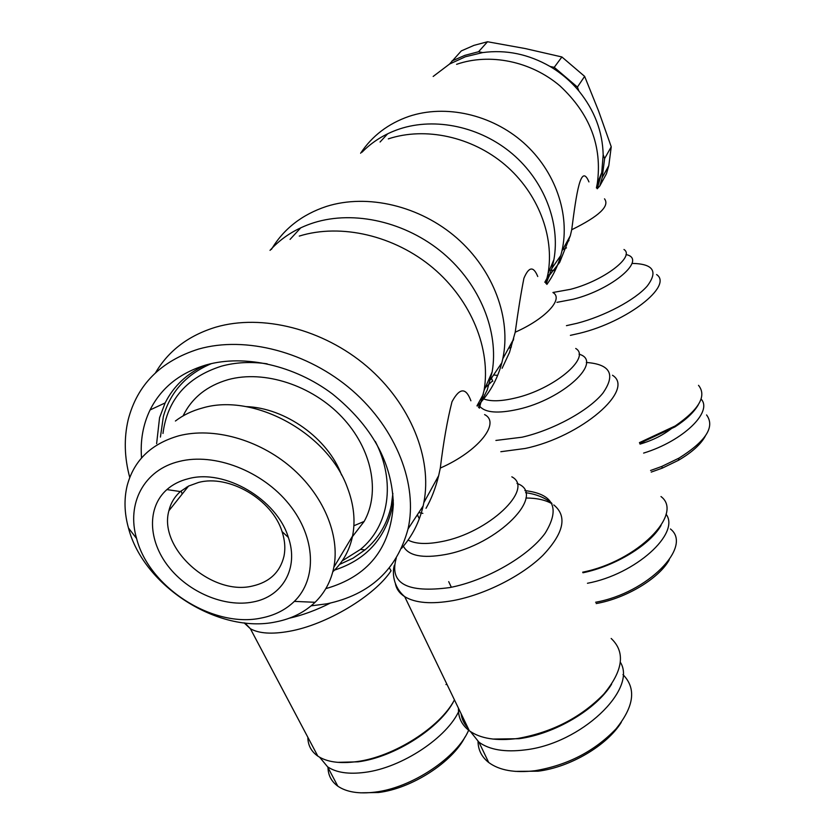 <?xml version="1.0" encoding="UTF-8"?>
<svg xmlns="http://www.w3.org/2000/svg" width="835" height="835" viewBox="0 0 835 835"><rect width="100%" height="100%" fill="white"/><g stroke="black" fill="none" stroke-linecap="round" stroke-linejoin="round"><path stroke-width="1.25" d="M546.883 284.411C553.167 275.717 557.811 266.073 560.807 255.468L561.934 251.022C570.295 214.501 555.494 171.091 523.545 142.712C491.585 114.374 445.525 104.083 408.879 116.42C388.192 123.632 372.097 135.907 360.626 153.243M546.163 283.639L551.956 268.244L553.929 259.528C560.4 223.258 544.41 181.164 512.439 153.911C480.438 126.69 435.369 117.025 399.443 128.997C384.799 133.955 372.327 141.689 362.025 152.21M599.812 185.934L602.192 177.657L608.809 165.601L606.45 173.763L599.812 185.934L597.234 188.773L601.753 172.521L603.173 154.757C602.557 131.512 594.478 110.283 578.916 91.036C570.733 81.214 561.12 73.031 550.077 66.476C528.503 54.108 506.02 49.474 482.651 52.584L465.356 56.78L449.512 64.076L461.306 50.914L473.967 45.361L487.525 41.75L478.559 51.739L482.651 52.584M596.399 187.917L597.296 183.543C602.411 146.396 589.969 113.852 559.993 85.921C530.956 61.174 489.821 52.803 456.599 64.326M546.612 278.932L559.69 262.367L570.315 235.752L571.714 229.74C576.317 194.127 580.732 162.188 588.946 181.905M569 240.438L565.587 244.373M566.485 247.859L562.633 249.748M549.44 270.206L554.377 270.477M701.108 399.057C713.111 411.822 682.999 441.068 643.618 453.092M706.567 414.932C715.23 426.748 706.024 441.151 678.959 458.133L661.79 466.441L650.569 470.491M245.803 406.593C285.236 407.699 328.197 438.552 341.598 475.105M183.053 415.924C191.862 397.898 206.903 385.801 228.195 379.633C264.173 369.738 311.956 385.217 341.974 417.062C372.076 448.854 380.551 492.264 364.175 521.416L352.443 536.634M175.413 421.017C183.168 415.089 192.175 410.747 202.446 408.002C253.955 392.513 328.197 433.313 347.496 487.88C353.863 504.705 355.553 520.748 352.568 536.018C349.594 550.275 343.008 562.195 332.81 571.766M178.857 435.786C213.155 426.904 258.328 439.304 290.883 467.13C323.427 494.978 340.137 535.214 333.854 567.226C331.036 581.118 324.784 592.808 315.077 602.296C304.566 612.326 291.498 618.85 275.853 621.898C218.822 634.183 143.474 586.347 128.465 528.012C124.352 513.233 123.924 499.1 127.171 485.615C133.955 460.367 151.177 443.75 178.857 435.786M179.264 461.431C214.449 452.434 262.388 470.93 289.046 504.215C315.901 537.416 317.279 579.135 294.337 601.388C285.57 609.874 274.6 615.405 261.407 618.004C213.301 628.536 149.11 587.767 136.585 538.512C126.325 503.703 143.839 469.813 179.264 461.431M478.559 51.739L464.792 55.381L451.944 60.986M252.504 586.024C211.766 596.159 158.201 548.48 168.889 510.759C170.726 503.14 174.546 496.741 180.37 491.564L188.595 486.053L198.406 482.494C228.894 474.082 272.367 499.591 282.053 531.592C284.902 540.245 285.539 548.47 283.963 556.277C280.069 572.215 269.58 582.131 252.504 586.024M188.334 478.716C179.922 480.793 172.772 484.415 166.896 489.581C146.856 507.273 148.087 540.6 168.346 566.433C188.48 592.349 224.657 607.64 253.005 601.983C282.522 596.691 299.066 568.197 288.357 537.437C276.876 499.215 224.688 468.581 188.334 478.716M339.574 564.429L353.048 558.187L364.978 549.9C378.693 538.335 387.492 523.43 391.354 505.185L392.878 493.443M162.971 433.469C167.334 399.694 186.831 377.253 221.452 366.168C235.668 362.286 250.917 361.513 267.2 363.83M211.516 363.569C186.362 374.247 170.309 391.918 163.347 416.592L160.424 437.07M477.213 406.06C489.164 394.11 497.378 379.664 501.856 362.734L502.774 358.82C511.427 318.772 493.715 270.248 456.787 237.996C419.859 205.786 367.379 193.417 326.433 206.433C302.009 214.543 283.681 228.853 271.427 249.373M478.486 407.313L487.233 390.008L492.149 371.919C499.069 332.006 480.177 284.558 443.114 253.214C406.029 221.912 354.301 210.023 313.939 222.695C296.268 228.341 281.625 237.557 270.018 250.354M545.798 283.263L548.031 273.567C554.628 236.295 538.043 192.927 504.966 164.777C471.869 136.669 425.307 126.607 388.306 138.881M502.117 368.287L509.496 352.454L515.216 332.205C518.149 310.735 521.05 292.741 523.921 278.253C528.868 266.553 533.481 265.979 537.75 276.51M513.358 340.231L512.377 341.338M511.385 346.984L508.463 348.466M493.6 374.988L497.556 375.395M666.059 514.162C680.682 533.304 635.519 574.386 587.454 583.268M670.411 528.952C693.071 546.508 647.647 592.996 595.616 602.244M325.817 588.633C367.932 576.588 390.446 548.532 393.348 504.465C392.262 462.715 371.919 425.86 332.34 393.88C294.275 365.312 244.759 354.186 206.537 364.822C180.026 372.681 161.197 387.732 150.06 409.964C143.004 424.65 140.165 440.64 141.553 457.935M204.93 365.281C186.779 373.683 173.513 386.229 165.142 402.929L159.569 417.688L156.615 443.667M401.531 548.345C412.135 536.352 419.347 522.209 423.157 505.916L423.836 502.67C432.52 458.561 410.59 403.681 366.857 366.356C323.145 329.053 262.148 313.657 215.879 327.143C188.647 335.44 168.534 350.648 155.54 372.765M311.1 605.855L327.059 603.778C370.009 594.635 397.001 569.7 408.044 528.952C418.043 484.916 396.573 428.939 352.266 390.436C307.979 351.952 245.605 335.618 198.594 349.072C160.696 361.096 137.222 384.695 128.162 419.848C123.851 438.344 124.373 457.549 129.749 477.463M479.342 408.2L484.07 390.415C491.116 349.374 471.441 300.381 432.968 267.931C394.496 235.522 340.92 223.112 299.285 236.075M611.178 638.472C625.634 652.125 623.16 670.682 603.757 694.156C580.878 717.505 552.238 732.274 517.825 738.453C496.554 741.219 480.386 738.662 469.343 730.782C461.745 724.989 458.112 717.463 458.457 708.205M396.281 558.166L396.03 558.991C389.423 583.644 407.24 593.174 449.491 587.61C485.845 580.784 528.398 556.392 545.151 533.21C560.473 508.212 553.709 494.007 524.85 490.594M244.112 622.868L250.396 628.734C258.975 633.535 271.886 634.402 289.119 631.333C326.339 624.862 374.445 596.002 391.083 570.785L389.392 567.925M426.017 508.296C431.34 499.069 435.557 488.193 438.667 475.647L440.306 468.07C443.468 442.039 447.362 419.921 451.996 401.75C459.626 387.607 465.92 387.294 470.898 400.79M454.449 699.876C440.285 727.202 393.901 756.865 356.722 761.624C339.751 763.889 326.788 762.042 317.811 756.103C311.225 751.469 307.906 745.196 307.854 737.284M418.815 512.533L422.854 513.368M461.129 713.758C461.828 719.227 464.124 723.997 468.028 728.068M492.723 739.058L519.046 738.704C554.847 733.986 596.263 709.385 611.596 684.209M620.447 662.385C637.356 689.585 581.066 743.494 525.372 749.861C505.029 752.429 489.56 749.872 478.935 742.179L470.429 731.554M622.952 674.607C636.52 688.322 634.183 706.441 615.948 728.955C594.51 751.27 567.57 765.184 535.131 770.705C514.861 773.126 499.382 770.402 488.715 762.501C481.732 757.011 478.173 749.987 478.017 741.459M515.164 771.373L538.074 771.196C570.221 767.271 607.076 745.467 621.282 722.348M310.766 742.785L316.34 753.316M337.622 762.345L358.111 761.823C394.851 757.147 440.63 727.577 454.01 700.659M459.344 710.053C447.925 737.065 401.948 767.814 364.853 772.365C348.623 774.462 336.202 772.615 327.581 766.801L319.669 757.261M468.842 729.748C457.695 757.053 412.083 787.822 375.092 792.112C358.904 794.106 346.473 792.112 337.799 786.153C331.453 781.539 328.186 775.36 327.998 767.605M360.376 792.822L378.464 792.509C411.707 788.605 452.695 762.011 465.011 736.981M446.976 684.366L445.942 684.543M334.553 570.086C365.553 559.961 384.737 539.285 392.095 508.077L393.306 500.113M596.18 603.569C626.125 598.351 659.18 578.394 669.273 559.774M582.945 572.768C615.238 566.182 650.173 544.817 661.059 525.434M660.996 496.543C684.199 513.859 637.147 561.402 582.694 572.184M608.809 165.601L611.241 146.783L598.591 111.013L584.636 76.371L577.413 87.07L578.916 91.036M577.413 87.07L554.231 67.332L561.892 56.968L525.184 48.545L487.525 41.75M550.077 66.476L554.231 67.332M602.192 177.657L604.623 158.577L611.241 146.783M603.173 154.757L604.623 158.577M375.322 441.464C396.197 482.056 388.964 526.196 360.459 549.409L342.173 560.901M186.936 488.099L186.487 487.191M584.636 76.371L561.892 56.968M182.218 494.028L181.091 490.949M449.512 64.076L433.167 76.455M651.216 472.099L662.291 468.132L678.406 460.325C691.839 452.486 700.826 444.387 705.345 436.016M639.704 443.322L674.91 426.925C686.297 419.535 694.094 412.146 698.31 404.756M698.519 385.332C706.963 395.832 699.219 409.359 675.264 425.923L639.433 442.633M640.028 444.116C653.2 440.212 664.19 434.617 673.01 427.332M570.389 335.357L579.72 333.248C627.45 321.746 673.386 285.654 656.592 274.558M632.032 263.411C653.314 263.787 658.356 271.365 647.167 286.134C635.049 299.974 604.561 316.194 576.995 323.302L566.443 325.66M556.955 302.343L573.238 299.243C612.932 289.286 647.657 258.954 625.989 254.55M623.975 249.498C635.404 256.596 603.34 280.936 570.514 289.317L552.937 292.49M500.833 451.714L525.173 448.468C581.494 436.726 635.706 389.454 612.483 375.249M586.316 362.463C610.416 364.269 615.906 374.539 602.797 393.264C588.602 410.726 553.25 430.077 522.042 437.206L495.896 440.442M479.937 406.52C485.542 412.761 498.234 413.711 518.003 409.348C563.281 399.38 604.06 361.106 579.031 354.176M492.598 380.854L485.323 387.649M575.722 348.477C591.587 357.589 553.574 389.434 514.882 398.118C501 401.364 490.594 401.625 483.684 398.911M395.435 583.863C396.479 589.113 399.568 593.372 404.704 596.66C415.329 603.079 431.476 604.383 453.154 600.584C484.853 594.687 521.792 576.014 542.865 555.379C563.928 533.054 567.57 516.239 553.782 504.924M552.008 503.766C545.485 499.977 536.79 498.057 525.925 498.015M403.378 546.194C408.461 555.807 422.385 558.605 445.159 554.576C498.328 545.078 547.677 493.871 517.011 483.465M417.604 515.164L416.237 516.468M330.274 603.11C316.235 610.187 302.541 615.238 289.181 618.244M511.824 476.816C534.943 488.632 488.548 533.022 441.506 541.623C426.601 544.535 415.465 544.013 408.085 540.057M440.306 468.07C478.476 451.338 500.979 422.719 484.582 414.588M515.216 332.205C545.547 318.855 564.001 298.773 552.979 292.563M571.714 229.74C599.05 216.307 609.988 206.015 604.509 198.834M551.956 268.244L560.807 255.468M601.753 172.521L597.296 183.543M570.315 235.752L561.934 251.022M549.117 276.604L547.979 273.807M353.873 525.768L364.175 521.416M333.854 567.226L352.568 536.018M294.337 601.388L315.077 602.296M168.889 510.759L188.543 486.074M180.37 491.564L166.896 489.581M391.354 505.185L393.055 502.252M490.531 379.539L501.856 362.734M553.929 259.528L548.031 273.567M547.144 277.971L544.796 282.261M513.702 338.916L502.774 358.82M492.775 381.261L491.45 378.182M165.142 402.929L150.06 409.964M408.044 528.952L423.157 505.916M492.149 371.919L484.07 390.415M469.343 730.782L404.704 596.66C392.951 586.681 392.168 572.392 394.381 565.18M551.611 503.014C544.681 497.556 536.007 494.111 525.601 492.671M483.35 394.224L476.983 405.831M438.667 475.647L423.836 502.67M317.811 756.103L250.396 628.734L244.947 622.962M451.328 587.245L448.708 581.651M419.118 518.41L417.396 514.704M327.581 766.801L337.799 786.153M478.935 742.179L488.715 762.501M300.809 227.767L290.069 239.384M360.459 549.409L364.978 549.9M282.053 531.592L288.357 537.437M136.585 538.512L128.465 528.012M678.406 460.325L678.959 458.133M662.291 468.132L661.79 466.441M674.91 426.925L675.264 425.923M643.868 441.913L643.472 441.266M387.68 133.777L380.071 142.013"/></g></svg>
